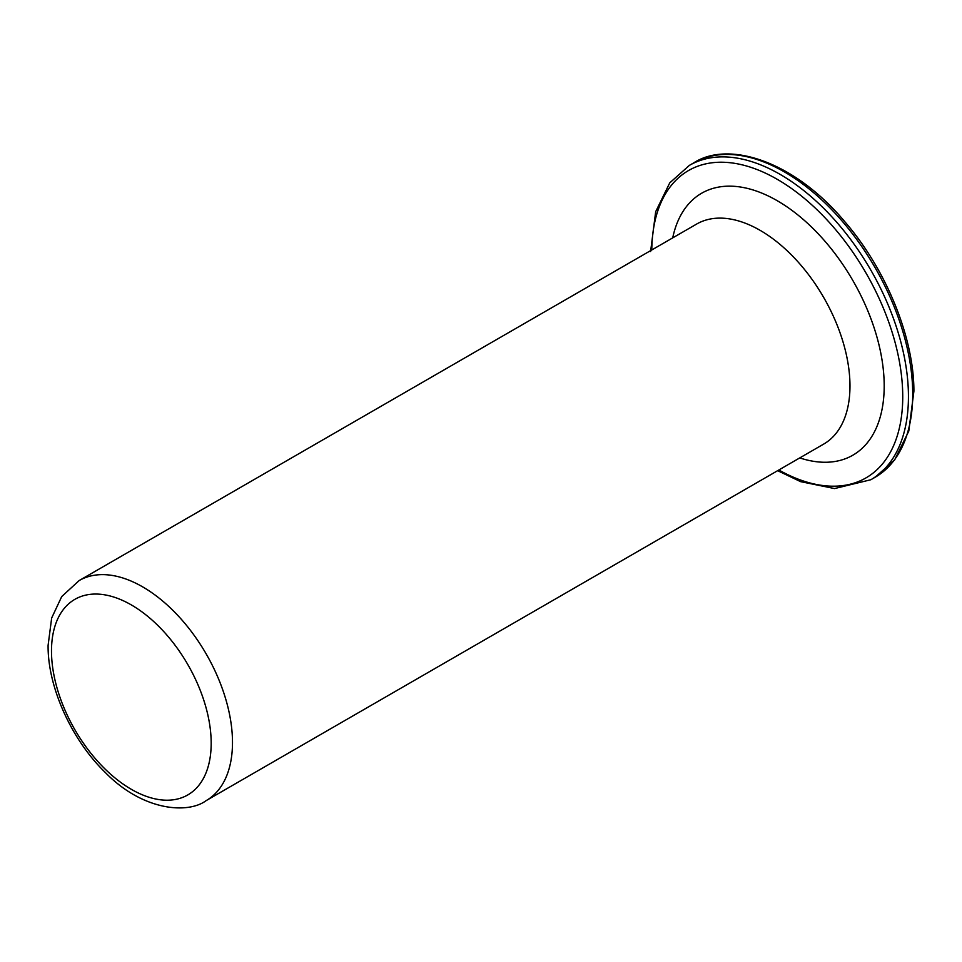 <?xml version="1.0" encoding="UTF-8"?>
<svg xmlns="http://www.w3.org/2000/svg" width="962" height="962" viewBox="0 0 962 962"><rect width="100%" height="100%" fill="white"/><g stroke="black" fill="none" stroke-linecap="round" stroke-linejoin="round"><path stroke-width="1.44" d="M211.183 743.217A112.927 65.2 60 0 1 187.794 794.925A112.927 65.2 60 0 1 100.782 764.67A112.927 65.2 60 0 1 51.491 651.033A112.927 65.2 60 0 1 74.88 599.338A112.927 65.2 60 0 1 161.893 629.581A112.927 65.2 60 0 1 211.183 743.217M693.65 162.927A181.481 104.786 60 0 1 832.972 210.979A181.481 104.786 60 0 1 912.71 392.845A181.481 104.786 60 0 1 912.722 394.179A181.481 104.786 60 0 1 875.131 477.26L894.636 459.944L908.801 431.06L913.9 391.197C914.044 338.287 886.579 270.13 845.177 222.15C794.119 160.786 728.378 140.211 693.65 162.927L689.369 165.392A181.481 104.786 60 0 1 828.667 213.42A181.481 104.786 60 0 1 908.441 395.25A181.481 104.786 60 0 1 908.441 396.657A181.481 104.786 60 0 1 870.851 479.737L834.535 488.564L800.612 481.649L777.645 470.683M651.791 249.952A177.453 102.453 60 0 1 777.452 179.437A177.453 102.453 60 0 1 902.729 395.286A177.453 102.453 60 0 1 902.741 396.657A177.453 102.453 60 0 1 778.835 469.997M232.491 742.448A127.044 73.352 60 0 1 206.169 800.612C188.215 814.068 142.953 811.255 105.135 772.318C71.332 739.574 47.571 686.543 48.1 645.322L51.659 618.025L61.724 596.56L79.137 580.579A127.044 73.352 60 0 1 177.032 614.61A127.044 73.352 60 0 1 232.491 742.448M79.137 580.579L696.632 224.062A127.044 73.352 -120 0 1 794.528 258.105A127.044 73.352 -120 0 1 849.975 385.954A127.044 73.352 60 0 1 823.664 444.107L206.169 800.612M799.747 457.912A151.238 87.314 60 0 0 884.198 385.954A151.238 87.314 -120 0 0 788.563 207.948A151.238 87.314 -120 0 0 672.715 237.879M689.369 165.392L669.756 182.852L655.675 211.7L650.613 251.515M875.131 477.26L870.851 479.737"/></g></svg>
